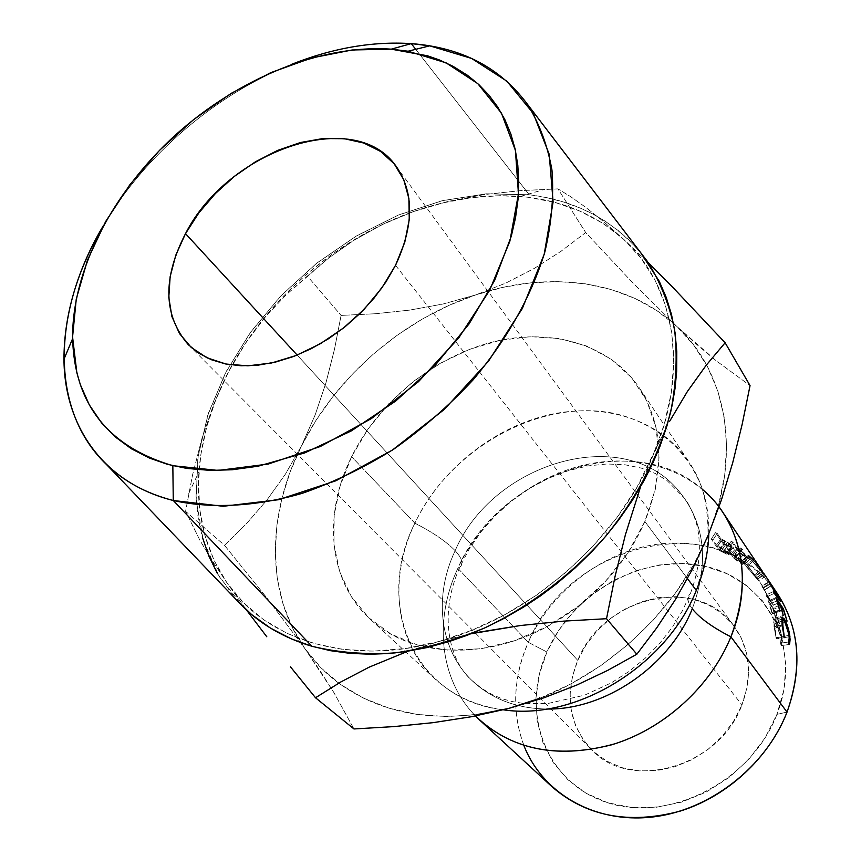 <?xml version="1.0" encoding="UTF-8"?>
<svg xmlns="http://www.w3.org/2000/svg" width="861" height="861" viewBox="0 0 861 861"><rect width="100%" height="100%" fill="white"/><g stroke="black" fill="none" stroke-linecap="round" stroke-linejoin="round"><path stroke-width="0.65" stroke-dasharray="4.3 3.23" d="M523.886 745.508C511.628 712.025 513.091 677.639 528.31 642.328L457.858 568.325C433.761 619.533 439.358 679.275 475.466 715.965C439.358 679.275 433.761 619.533 457.858 568.325C498.185 473.991 632.609 427.088 702.468 489.425M459.785 567.227C463.778 563.955 462.239 558.455 455.146 550.696C431.802 599.773 440.488 657.147 479.588 687.067C498.121 701.338 520.528 708.657 546.821 709.012C520.528 708.657 498.121 701.338 479.588 687.067C440.488 657.147 431.802 599.773 455.146 550.696C462.239 558.455 463.778 563.955 459.785 567.227C437.076 618.23 451.132 663.153 472.355 680.825L481.536 688.348L492.783 694.902L501.748 698.605L511.994 701.532L523.51 703.437L547.467 703.588L584.608 695.171L611.493 682.751L628.864 671.537L645.04 658.364L659.601 643.533L672.193 627.454L682.558 610.578L690.479 593.401C695.613 579.367 698.583 566.064 699.38 553.505C699.53 534.401 697.83 530.215 697.324 527.244C696.732 522.767 691.361 507.226 684.915 498.68L666.866 480.352L655.318 473.485L641.316 468.104L625.075 464.779L607.059 463.971L587.912 465.909L568.271 470.666L548.715 478.189L529.795 488.284L511.983 500.725L495.721 515.222L481.374 531.42L469.288 548.92L459.752 567.248M692.266 608.824C710.067 560.5 704.675 520.162 676.068 487.8C619.35 424.333 492.072 463.842 455.146 550.696C492.072 463.842 619.35 424.333 676.068 487.8C704.675 520.162 710.067 560.5 692.266 608.824C687.315 602.248 686.701 597.125 690.436 593.444C686.701 597.125 687.315 602.248 692.266 608.824M719.01 506.946C688.94 467.577 634.353 452.509 581.702 465.586C528.998 478.867 480.879 518.806 457.858 568.325L528.31 642.328L546.907 651.992C519.904 711.993 545.53 783.23 607.565 802.71C669.191 823.181 751.664 781.002 776.934 714.361L787.04 712.09L776.934 714.361L783.93 689.79L785.878 665.198L782.778 641.585L774.868 619.898L762.577 600.956L746.476 585.426L727.265 573.813L705.74 566.441L682.719 563.492L659.042 564.988L635.536 570.8L613.021 580.68L592.239 594.262L573.9 611.062L558.606 630.521L546.907 651.992L539.244 674.755L535.94 698.034L537.178 721.012L543.022 742.849L553.365 762.706L567.905 779.775L586.18 793.315L607.565 802.71L631.253 807.457L656.286 807.284L681.643 802.108L706.224 792.077L728.966 777.58L748.876 759.241L765.095 737.855L776.934 714.361C803.119 648.01 766.871 579.593 705.74 566.441C644.911 552.332 573.092 591.69 546.907 651.992L528.31 642.328C505.547 692.588 513.791 751.997 552.084 786.836M577.763 660.355L297.163 355.087L577.763 660.355L586.137 644.824L597.147 630.747L610.395 618.596L625.43 608.813L641.703 601.742L658.665 597.642L675.713 596.695L692.222 598.965L707.591 604.433L721.217 612.914L732.56 624.171L741.138 637.786L746.573 653.295L748.575 670.095L747.036 687.53L741.956 704.879C752.697 675.368 750.168 649.248 734.368 626.517C698.314 573.824 602.571 596.404 577.763 660.355C564.289 694.536 568.744 724.176 591.098 749.285C629.552 792.389 719.635 767.312 741.956 704.879L733.507 721.443L722.024 736.499L707.979 749.425L691.943 759.682L674.615 766.839L656.706 770.617L638.959 770.886L622.116 767.689L606.822 761.199L593.67 751.728L583.123 739.696L575.546 725.608L571.166 710.024L570.1 693.546L572.339 676.789L577.763 660.355M395.522 265.328L741.956 704.879L395.522 265.328M647.343 261.378C618.844 223.16 579.496 200.957 529.3 194.79L411.267 43.62M696.291 590.42L706.59 555.453C709.442 532.076 708.043 509.96 702.361 489.123C687.681 449.194 654.069 421.793 612.419 413.032C538.082 399.084 449.571 449.431 414.862 523.154C432.922 532.399 446.353 541.58 455.146 550.696C446.353 541.58 432.922 532.399 414.862 523.154C388.268 578.151 394.822 642.317 435.408 679.254C453.586 695.903 476.241 706.095 503.351 709.808C413.108 699.735 374.201 603.109 414.862 523.154L351.6 456.696L414.862 523.154C439.788 470.902 491.513 428.692 547.327 415.196C603.066 401.893 659.924 419.016 689.026 461.937L639.249 387.773C663.4 425.42 665.273 469.988 644.857 521.475C637.84 537.748 628.541 553.225 616.993 567.894C599.762 589.548 579.27 607.511 555.485 621.793C489.791 661.743 411.095 658.417 369.746 618.704C328.127 580.82 322.757 514.221 351.6 456.696L367.991 429.069L388.752 403.755L413.162 381.563L440.445 363.191L469.719 349.275L500.037 340.299L530.43 336.673L559.833 338.61L587.191 346.197L611.461 359.338L631.619 377.71L646.751 400.774L656.082 427.766L659.031 457.697L655.296 489.382L644.857 521.475L628.046 552.579L605.531 581.272L578.269 606.241L547.488 626.334L514.609 640.692L481.116 648.731L448.484 650.216L418.091 645.244L391.152 634.191L368.648 617.681L351.331 596.555L339.686 571.758L333.96 544.324L334.176 515.308L340.17 485.765L351.6 456.696C378.657 402.044 433.32 357.347 491.803 342.215C550.201 327.288 609.394 343.776 639.249 387.773M687.476 578.614L644.857 521.475L687.476 578.614M281.762 498.96L276.844 525.479L275.272 552.202L277.253 578.323L282.86 603.4L292.105 627.012L304.955 648.72L321.282 668.093L340.913 684.71L363.6 698.185L389 708.172L416.724 714.382L446.256 716.589L477.069 714.641M540.051 698.196L570.908 683.914L600.461 665.897L628.056 644.523L653.112 620.232L675.078 593.563L693.525 565.096L708.076 535.488M708.108 535.402L718.526 505.246L724.714 475.132L726.598 445.707L724.262 417.531L717.848 391.109L707.602 366.883L693.826 345.229L676.854 326.448L657.094 310.778L634.934 298.39L610.815 289.371L585.168 283.775L558.423 281.601L530.989 282.795L503.298 287.273L475.724 294.903L448.656 305.526L422.45 318.968L397.47 335.026L374.018 353.451L352.429 374.018L332.992 396.437L315.965 420.416L301.619 445.664L290.179 471.817L281.859 498.551M708.807 533.702C709.281 506.354 702.684 482.44 689.026 461.937M777.461 593.724C750.028 553.203 697.658 535.413 646.859 546.035C596.006 556.819 549.587 594.564 528.31 642.328C567.184 545.293 711.283 507.377 771.521 585.674M715.469 532.615L723.337 544.034L732.786 548.457L733.518 548.479L733.206 547.209L728.998 543.205L720.915 538.738L717.267 533.443L715.469 532.615L711.294 539.104L712.994 539.89L717.267 533.443L720.915 538.738L716.664 545.164L718.009 545.809L722.336 539.416L727.437 542.161L733.206 547.209L733.507 548.5L727.233 545.863L722.896 552.213L726.953 554.236L731.527 547.994L726.953 554.236L728.75 554.667L728.417 553.354L733.206 547.209L728.417 553.354L722.842 548.425L727.437 542.161L722.842 548.425L718.009 545.809L722.336 539.416L720.915 538.738L716.664 545.164L712.994 539.89L717.267 533.443L715.469 532.615L711.294 539.104L719.215 550.459L723.337 544.034L715.469 532.615M757.691 567.722L765.451 576.063L756.313 563.342L750.361 556.787L748.026 555.679L757.691 567.722M731.312 541.214L739.072 552.611L748.467 558.531L744.496 553.741L739.836 549.888L742.58 549.544L740.708 548.005L737.866 548.479L736.553 547.585L732.948 542.29L731.312 541.214L726.275 547.284L727.825 548.317L732.948 542.29L736.553 547.585L731.452 553.58L732.689 554.43L737.866 548.479L740.708 548.005L735.154 553.741L736.93 555.205L742.58 549.544L739.836 549.888L748.015 557.713L748.349 558.8L742.677 555.054L737.5 560.952L741.138 563.589L746.541 557.831L741.138 563.589L742.785 564.472L742.408 563.352L748.015 557.713L742.408 563.352L734.562 555.765L739.836 549.888L734.562 555.765L736.93 555.205L742.58 549.544L740.708 548.005L735.154 553.741L732.689 554.43L737.866 548.479L736.553 547.585L731.452 553.58L727.825 548.317L732.948 542.29L731.312 541.214L726.275 547.284L734.099 558.628L739.072 552.611L731.312 541.214M762.555 571.532L764.202 573.975L762.555 571.532L755.775 576.074L765.063 589.796L763.212 588.095L773.2 605.035L766.807 596.791L774.287 593.38L766.807 596.791L773.307 605.283L780.636 601.785L773.307 605.283L780.464 601.538L773.2 605.035L763.212 588.095L770.24 584.167L763.212 588.095L765.063 589.796L771.886 585.437L765.063 589.796L771.704 585.222L764.923 589.581L755.775 576.074L756.83 577.645L763.675 573.178L756.83 577.645L763.416 587.417L769.788 583.403L763.416 587.417L755.775 576.074L762.555 571.532L763.309 572.64M471.01 633.771L438.884 641.51L407.877 651.239L438.884 641.51L405.617 648.527L373.179 651.12L342.215 649.334L313.286 643.318L286.907 633.309L263.509 619.608L243.394 602.582L226.841 582.649L211.558 559.65L200.01 540.471L185.578 511.305L224.517 545.336L267.459 598.664L304.955 648.72L320.722 671.752L333.864 692.524L353.968 728.955L333.864 692.524L304.955 648.72L267.459 598.664L224.517 545.336L246.418 523.736L266.953 500.015L285.411 474.142L301.619 445.664L315.201 414.819L325.985 382.682L334.477 349.362L341.085 315.417L375.644 313.727L409.621 310.111L443.038 304.008L475.724 294.903C402.485 319.227 336.038 376.741 301.619 445.664L315.201 414.819L325.985 382.682L334.477 349.362L341.085 315.417L307.312 276.08L286.186 294.796L265.468 316.805L246.117 342.248L228.639 371.554C266.21 299.434 336.629 238.508 413.528 211.537C449.743 198.805 485.335 193.779 520.313 196.459C560.855 199.881 595.252 214.109 623.472 239.121C675.067 284.969 690.274 370.822 652.713 456.147C616.691 541.461 528.783 617.714 438.884 641.51C348.748 666.834 265.328 639.96 226.841 582.649L246.612 610.169L226.841 582.649C205.327 550.459 196.017 513.533 198.923 471.85C201.528 437.926 211.44 404.498 228.639 371.554L213.722 404.25L201.84 438.841L192.584 474.831L185.578 511.305L200.01 540.471L211.558 559.65L226.841 582.649L214.012 560.231L204.993 535.8L199.817 509.798L198.439 482.666L200.785 454.866L206.715 426.819L216.068 398.912L228.639 371.554L213.722 404.25L201.84 438.841L192.584 474.831L185.578 511.305L224.517 545.336L246.418 523.736L266.953 500.015L285.411 474.142L301.619 445.664C266.781 514.243 265.586 593.498 304.955 648.72C314.243 661.829 325.512 673.313 338.771 683.15C384.254 715.889 440.854 724.338 508.55 708.485C593.487 687.25 675.304 616.272 708.086 535.445C742.311 454.64 726.716 371.887 676.854 326.448C627.497 279.997 548.694 270.128 475.724 294.903L506.117 282.957L534.52 268.277L560.985 251.304L585.695 232.556L632.157 282.171L676.854 326.448L716.201 360.759L750.049 385.599L716.201 360.759L697.259 344.906L676.854 326.448L632.157 282.171L585.695 232.556L557.96 188.893L520.916 190.593L484.248 194.564L448.258 201.377L413.528 211.537L382.112 224.624L353.946 240.251L329.096 257.665L286.186 294.796L265.468 316.805L246.117 342.248L228.639 371.554L244.201 345.11L262.508 319.905L283.291 296.27L306.247 274.508L331.087 254.91L357.476 237.722L385.071 223.193L413.528 211.537L382.112 224.624L353.946 240.251L329.096 257.665L307.312 276.08L341.085 315.417L375.644 313.727L409.621 310.111L443.038 304.008L475.724 294.903L506.117 282.957L534.52 268.277L560.985 251.304L585.695 232.556L557.96 188.893L520.916 190.593L484.248 194.564L448.258 201.377L413.528 211.537L442.457 202.959L471.484 197.632L500.166 195.695L528.105 197.255L554.861 202.389L579.97 211.096L602.991 223.376L623.472 239.121L603.012 221.148L585.394 207.081L570.477 196.545L557.96 188.893L570.477 196.545L585.394 207.081L603.012 221.148L623.472 239.121L640.982 258.192L655.113 280.342L665.488 305.3L671.795 332.658L673.786 361.975L671.3 392.734L664.261 424.344L652.713 456.147L666.662 426.873L636.806 487.509L616.81 517.719L593.111 546.143L566.194 572.113L536.651 595.091L505.106 614.56L472.28 630.134L438.884 641.51L478.619 632.232M640.552 486.831L652.713 456.147L640.552 486.82M646.902 261.324L623.472 239.121L646.902 261.324M640.638 252.585L629.251 240.241L618.779 230.974L605.111 221.137L592.906 214.045L580.056 207.996L563.815 202.087L546.875 197.686L529.3 194.79L486.583 193.79L442.651 200.613L398.923 214.819L356.712 235.785L317.257 262.788L281.708 294.989L251.1 331.453L226.421 371.113L208.545 412.849L198.202 455.372L196.017 497.335L198.116 517.655L202.389 537.275M217.489 573.663L235.946 599.364M415.723 49.325L529.3 194.79L486.314 193.8L442.113 200.742L398.126 215.142L355.711 236.377L316.105 263.714L280.482 296.27L249.916 333.099L225.378 373.136L207.77 415.196L197.826 457.987L196.179 500.123L203.207 540.105L219.071 576.364L243.609 607.328M103.363 225.657C144.745 155.131 215.67 94.355 291.707 64.284C215.67 94.355 144.745 155.131 103.363 225.657M768.895 581.885L761.737 585.9L763.416 587.417L761.737 585.9L769.11 582.284L761.942 586.276L770.746 601.161L761.737 585.9L768.895 581.885M777.634 597.803L770.746 601.161L777.634 597.803M773.512 591.507L766.075 595.016L770.746 601.161L766.075 595.016L766.807 596.791L766.075 595.016L773.512 591.507M787.083 621.093L779.345 623.568L778.581 622.449L786.319 619.974L778.581 622.449L779.345 623.568L787.083 621.093M783.327 609.61L775.783 612.645L778.581 622.449L775.783 612.645L773.458 609.265L780.69 606.348L773.458 609.265L776.267 619.091L784.027 616.594L776.267 619.091L775.492 617.961L783.262 615.464L775.492 617.961L776.267 619.091L773.458 609.265L775.783 612.645L783.327 609.61M780.27 605.079L772.683 608.135L775.492 617.961L772.683 608.135L769.766 603.862L777.02 600.935L769.766 603.862L772.565 613.721L780.367 611.202L772.565 613.721L771.779 612.58L779.592 610.062L771.779 612.58L772.565 613.721L769.766 603.862L772.683 608.135L780.27 605.079M775.933 597.717L768.356 600.892L771.779 612.58L768.356 600.892L775.922 611.956L782.94 609.028L775.922 611.956L779.345 623.568L775.922 611.956L768.356 600.892L775.933 597.717M742.677 555.054L739.072 552.611L734.099 558.628L737.5 560.952L742.677 555.054M737.5 560.952L734.099 558.628L726.275 547.284L727.825 548.317L731.452 553.58L732.689 554.43L735.154 553.741L736.93 555.205L734.562 555.765L738.986 559.456L742.914 564.267L737.5 560.952M741.224 562.567L738.426 559.392L732.248 554.742L734.842 558.498L741.224 562.567M740.987 562.168L746.509 556.475L740.611 551.029L735.337 556.906L741.16 562.814L737.995 560.726L743.258 554.871L739.911 552.525L734.842 558.498L732.248 554.742L735.337 556.906L740.611 551.029L737.339 548.748L732.248 554.742L737.339 548.748L739.911 552.525L734.842 558.498L737.995 560.726L743.258 554.871L746.509 556.475L740.987 562.168M764.407 574.438L757.766 579.109L746.853 564.719L753.117 559.575L765.407 576.181L748.941 557.411L748.263 555.356L742.44 560.834L743.172 562.933L748.941 557.411L743.172 562.933L754.817 576.439L761.006 571.349L754.817 576.439L758.842 580.895L757.766 579.109L764.407 574.438M753.117 559.575L746.853 564.719L742.44 560.834M756.173 577.957L742.214 561.189L744.281 562.093L748.338 566.42L757.766 579.109L758.692 580.745L756.173 577.957M750.103 568.766L745.508 563.675L743.764 562.793L744.55 564.192L757.314 578.883L750.103 568.766M750.394 558.724L744.55 564.192L743.947 562.556L747.606 565.828L753.849 560.683L749.834 557.132L750.394 558.724L763.955 574.212L753.849 560.683L747.606 565.828L756.658 577.613L763.223 572.866L756.658 577.613L757.486 579.033L754.096 575.363L760.295 570.273L754.096 575.363L744.55 564.192L750.394 558.724L749.651 557.347L751.61 558.402L756.485 563.761L763.761 574.039L750.394 558.724M788.568 641.994L780.583 643.21L781.228 636.957L789.139 635.278L781.228 636.957L776.579 622.74L782.509 621.039L776.579 622.74L775.018 621.728L774.835 627.884L782.186 626.324L774.835 627.884L776.697 637.667L784.037 636.537L776.697 637.667L776.299 638.787L784.339 637.646L776.299 638.787L774.05 626.776L782.036 625.075L774.05 626.776L774.071 619.694L781.949 617.488L774.179 619.543L776.245 620.889L781.659 619.263L776.245 620.889C778.947 625.075 780.873 630.833 782.014 638.184L789.268 636.656L782.014 638.184L781.099 645.621L789.085 644.502L781.099 645.621L780.583 643.21L788.568 641.994M782.541 621.029L784.414 620.501L782.541 621.029M780.583 643.21L781.099 645.621L782.186 641.531L781.175 633.341L777.957 623.956L774.437 619.35L773.727 622.245L774.05 626.776L776.299 638.787L774.577 624.462L774.771 622.245L775.965 621.965L779.388 628.874L780.723 633.793L781.379 639.12L780.583 643.21M727.233 545.863L723.337 544.034L719.215 550.459L722.896 552.213L727.233 545.863M722.896 552.213L719.215 550.459L711.294 539.104L712.994 539.89L716.664 545.164L722.842 548.425L727.373 552.073L728.417 553.354L728.245 554.678L722.896 552.213M727.05 552.837L724.112 549.899L717.482 546.326L720.108 550.093L727.05 552.837M726.813 552.407L731.506 546.218L725.156 541.569L720.732 547.908L726.942 553.182L723.509 551.772L727.932 545.454L724.327 543.689L720.108 550.093L717.482 546.326L720.732 547.908L725.156 541.569L721.722 539.912L717.482 546.326L721.722 539.912L724.327 543.689L720.108 550.093L723.509 551.772L727.932 545.454L731.678 547.004L731.506 546.218L726.813 552.407M737.339 548.748L743.872 553.623L746.724 557.078L739.911 552.525L737.339 548.748M721.722 539.912L728.729 543.646L731.71 546.896L724.327 543.689L721.722 539.912M396.264 166.496L734.368 626.517M435.408 679.254L369.746 618.704M520.313 196.459L544.798 189.269M188.742 493.514L198.923 471.85M756.722 577.473L755.936 576.31M742.785 564.472L748.36 558.811M746.659 557.099L741.16 562.814M765.407 576.17L758.842 580.895M743.947 562.556L749.845 557.142M757.486 579.033L763.998 574.244M775.018 621.728L781.659 619.888M774.179 619.543L782.111 617.229M728.75 554.667L733.507 548.489M731.624 546.961L726.942 553.182M188.527 344.884L591.098 749.285"/><path stroke-width="1.29" d="M702.468 489.425C740.858 521.217 754.032 580.884 730.903 636.828C710.712 686.647 663.659 729.278 611.558 744.83C555.7 758.993 510.336 749.371 475.466 715.965L479.781 720.173C515.588 751.029 560.683 758.885 615.045 743.753C665.811 727.416 711.154 685.507 730.903 636.828C712.531 627.411 699.649 618.069 692.266 608.824C699.649 618.069 712.531 627.411 730.903 636.828L787.04 712.09C765.72 767.259 708.99 811.04 651.282 817.143C593.487 823.364 542.204 792.658 523.886 745.508M546.821 709.012C604.906 710.217 669.61 665.94 692.266 608.824C669.61 665.94 604.906 710.217 546.821 709.012M235.946 599.364L251.638 614.571L270.419 628.067L291.588 638.991L311.876 646.256L173.276 500.51L172.835 465.704C108.045 446.504 74.627 404.164 72.593 338.707C71.904 270.085 112.737 192.1 175.375 135.091C238.271 78.329 320.959 44.234 391.271 49.163L427.497 55.793L439.476 59.99L453.004 66.286L467.577 75.381L478.834 84.593L488.908 95.141L497.647 106.904L504.987 119.873L510.842 133.961L515.126 149.05L517.795 165.108L518.763 181.951L518.021 199.526L515.545 217.639L511.305 236.205L494.688 280.299L469.127 323.844L435.644 364.752L395.769 401.011L351.417 430.855L304.751 452.897L258.042 466.221L232.158 469.762L210.353 470.407L186.762 468.416L167.454 464.316L149.631 458.16L131.227 448.689L115.159 436.85L101.523 422.837L89.264 404.788L80.342 384.663L76.844 372.705L72.572 336.985L76.263 298.993L87.478 260.108L105.623 221.568L129.957 184.588L159.629 150.244L193.682 119.55L231.114 93.408L270.806 72.636L311.574 57.956L352.181 49.981L391.271 49.163L411.267 43.62C372.63 41.145 332.776 48.033 291.707 64.284C332.776 48.033 372.63 41.145 411.267 43.62L391.271 49.163L408.092 51.219L446.073 62.842L477.812 83.657L501.468 113.189L515.427 150.417L518.451 193.8L509.863 241.252L489.672 290.254L458.676 338.007L418.5 381.66L371.446 418.543L320.346 446.515L268.255 464.057L218.188 470.44L172.835 465.704L173.276 500.51L223.16 506.29L278.361 499.746L335.876 480.772L392.304 450.131L444.222 409.492L488.424 361.286L522.336 308.496L544.184 254.35L553.117 202.001L549.2 154.259L533.271 113.404L506.795 81.117L471.591 58.43L429.725 45.837L411.267 43.62C461.421 47.398 500.08 67.535 527.266 104.03C539.341 123.446 547.574 145.477 551.966 170.101C553.957 195.964 551.589 223.236 544.862 251.939C531.345 296.195 507.463 338.793 473.206 379.744C449.076 405.649 422.514 428.843 393.531 449.324C363.654 467.846 333.164 482.537 302.05 493.385C255.631 506.709 211.419 508.926 173.276 500.51L311.876 646.256C337.738 652.541 365.355 654.758 394.736 652.929C424.699 648.677 454.791 640.304 485.001 627.798C529.763 606.273 571.101 575.062 604.885 537.199C637.172 497.475 659.139 455.609 670.762 411.59C676.294 382.941 677.542 355.518 674.54 329.322C669.201 304.224 660.129 281.579 647.343 261.378L527.266 104.03M185.513 233.632C227.821 150.04 355.098 106.204 396.264 166.496C414.281 192.67 414.033 225.614 395.522 265.328L404.788 242.21L409.266 219.62L408.878 198.504L403.744 179.669L394.177 163.805L380.659 151.471L363.805 143.034L344.314 138.707L322.95 138.556L300.489 142.506L277.748 150.341L255.48 161.76L234.461 176.333L215.368 193.564L198.869 212.882L185.513 233.632L175.816 255.125L170.155 276.618L168.799 297.357L171.909 316.568L179.454 333.508L191.271 347.467L207.017 357.821L226.131 364.063L247.946 365.839L271.581 362.987L296.066 355.528L320.357 343.733L343.41 328.084L364.192 309.228L381.81 287.994L395.522 265.328L385.922 281.977L374.148 298.003L360.458 313.017L345.164 326.685L328.611 338.674L311.208 348.705L293.353 356.572L275.455 362.094L257.923 365.182L241.155 365.785L225.507 363.934L211.311 359.704L198.837 353.225L188.311 344.68C163.332 315.589 162.395 278.577 185.513 233.632L297.163 355.087L185.513 233.632M479.781 720.173L552.084 786.836C586.513 816.54 629.133 824.655 679.964 811.17C727.384 796.522 769.228 757.745 787.04 712.09L730.903 636.828C748.478 589.591 745.734 547.994 722.659 512.058L762.555 571.532M696.291 590.42C666.801 665.618 576.084 720.969 503.351 709.808C576.084 720.969 666.801 665.618 696.291 590.42L687.476 578.614L696.291 590.42C704.104 571.424 708.28 552.514 708.807 533.702M477.069 714.641L508.55 708.485L540.051 698.196M771.521 585.674C798.879 621.244 804.056 663.39 787.04 712.09C802.861 667.749 799.665 628.293 777.461 593.724L766.807 577.849L771.886 585.437L770.358 584.102L780.518 601.516L774.287 593.38L773.512 591.507L778.075 597.588L768.895 581.885L770.283 583.091L763.675 573.178L770.283 583.091L768.895 581.885L778.075 597.588L773.512 591.507L774.287 593.38L780.518 601.516L770.24 584.167L771.886 585.437L766.807 577.849M719.01 506.946L722.659 512.058M789.688 643.458L789.085 644.502L788.568 641.994L789.311 637.57L788.428 631.091L783.811 619.737L782.671 620.157L782.531 622.557L784.339 637.646L782.036 625.075L782.294 617.079L785.759 621.664L789.042 631.414L790.118 639.346L789.688 643.458M775.933 597.717L783.424 608.824L787.083 621.093L783.327 609.61L781.035 606.219L783.262 615.464L780.27 605.079L777.375 600.795L779.592 610.062L775.933 597.717L779.592 610.062L777.375 600.795L780.27 605.079L783.262 615.464L781.035 606.219L783.327 609.61L787.083 621.093L783.424 608.824L775.933 597.717M721.464 499.81L708.086 535.445L692.567 568.96L675.411 599.568L656.717 627.895L636.839 654.22L607.791 670.332L577.15 684.882L544.238 697.701L508.55 708.485L471.494 716.718L433.018 722.67L393.649 726.619L353.968 728.955L315.513 697.754L340.687 682.041L369.218 667.135L407.877 651.239L369.218 667.135L340.687 682.041L315.513 697.754L353.968 728.955L393.649 726.619L433.018 722.67L471.494 716.718L508.55 708.485L544.238 697.701L577.15 684.882L607.791 670.332L636.839 654.22L606.521 618.704L615.002 576.644L625.42 534.67L640.552 486.831L625.42 534.67L615.002 576.644L606.521 618.704L636.839 654.22L656.717 627.895L675.411 599.568L692.567 568.96L708.086 535.445L721.464 499.81L732.7 462.744L721.464 499.81M742.16 424.333L732.7 462.744L742.16 424.333L750.049 385.599L725.123 342.753L671.935 286.422L648.193 262.594L671.935 286.422L725.123 342.753L750.049 385.599L742.16 424.333M290.469 666.844L315.513 697.754L290.469 666.844M246.612 610.169L266.813 636.796L246.612 610.169M563.524 621.136L606.521 618.704L563.524 621.136L520.539 625.516L563.524 621.136M478.619 632.232L520.539 625.516L471.01 633.771M706.224 365.225L725.123 342.753L706.224 365.225L687.498 391.335L706.224 365.225M669.535 421.459L687.498 391.335L669.535 421.459M106.516 464.563C48.894 409.621 52.499 310.627 103.363 225.657C77.146 270.397 64.005 314.932 63.962 359.263C64.349 426.453 103.729 483.182 173.276 500.51C146.435 493.547 124.188 481.568 106.516 464.563L243.609 607.328C262.045 625.183 284.797 638.162 311.876 646.256L330.43 650.679L349.91 653.348L370.23 654.231L387.601 653.564L405.359 651.616L426.97 647.569L448.732 641.682L466.888 635.375L484.883 627.852L502.641 619.134L523.499 607.145L540.321 595.984L556.583 583.78L575.148 567.937L592.54 550.879L606.058 535.843L618.532 520.205L632.103 500.704L644.006 480.653L652.584 463.627L659.935 446.385L667.017 425.678L672.226 405.004L675.11 387.977L676.66 371.252L676.789 351.622L675.056 332.712L671.515 314.588L666.231 297.422L659.268 281.321L640.638 252.585M202.389 537.275L208.846 556.012L217.489 573.663M411.267 43.62L415.723 49.325M748.263 555.356L753.117 559.575M789.139 635.278L789.085 644.502L789.924 636.516C788.719 628.724 786.771 622.729 784.048 618.542L781.949 617.488L782.036 625.075L784.339 637.646L782.81 626.195L782.864 619.425L784.414 620.501L789.139 635.278M782.186 626.324L782.81 626.195L782.186 626.324M784.037 636.537L784.715 636.43L784.037 636.537M781.659 619.263L784.048 618.542L781.659 619.263M789.268 636.656L789.924 636.516L789.268 636.656M429.725 45.837L408.092 51.219M781.659 619.888L782.929 619.533M63.962 359.263L72.593 338.707"/></g></svg>
